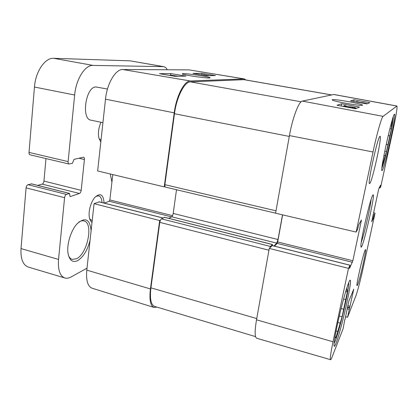 <?xml version="1.0" encoding="UTF-8"?>
<svg xmlns="http://www.w3.org/2000/svg" width="418" height="418" viewBox="0 0 418 418"><rect width="100%" height="100%" fill="white"/><g stroke="black" fill="none" stroke-linecap="round" stroke-linejoin="round"><path stroke-width="0.63" d="M332.237 99.667L332.336 100.064C334.865 101.799 364.517 106.731 362.422 105.064C361.863 103.721 334.369 98.81 332.237 99.667M396.938 106.015L333.846 94.473L302.308 101.099C298.854 101.318 292.495 118.022 289.439 135.584L275.566 213.211L356.146 232.068L373.028 151.98C376.738 134.241 381.665 116.967 383.087 116.35L396.938 106.015C397.408 107.536 396.207 115.075 393.333 128.645L380.793 186.559L380.046 187.922L380.537 185.19L378.671 189.171L371.665 221.812L373.405 218.165L375.04 213.128L363.263 267.53C360.844 278.764 357.359 292.135 355.791 296.096L347.557 317.262L345.43 316.692M366.873 103.92L350.571 100.91L354.13 99.777L369.825 102.661L366.873 103.92M355.598 108.737L337.007 105.247L341.658 103.763L359.464 107.086L355.598 108.737M356.146 232.068L357.531 229.513L358.717 224.847L361.408 219.957L361.304 220.887L352.855 260.754L349.464 268.508L350.023 265.205L348.497 268.351L269.27 248.433L272.222 245.612M274.542 246.134L277.191 243.391L277.693 241.949L282.61 214.857M269.27 248.433L256.516 319.812C254.635 331.072 254.698 337.221 256.709 338.256L330.56 359.694C329.865 359.036 330.685 353.058 333.015 341.762L348.497 268.351M344.766 319.796L343.094 328.741L332.148 356.883C331.396 358.811 330.868 359.746 330.56 359.694M373.572 212.793L375.04 213.128M344.949 319.848L348.831 301.122L353.764 289.146L347.557 317.262M369.93 183.267L369.543 183.601C367.072 184.761 378.253 134.528 380.077 136.367C382.224 135.991 372.746 179.656 369.93 183.267M357.646 284.736L357.076 285.687C355.593 286.419 364.538 248.235 365.51 249.666C366.732 249.206 359.992 279.224 357.646 284.736M335.947 343.46C335.173 345.425 334.619 346.376 334.295 346.313C333.115 346.256 335.785 330.528 340.153 312.418C344.505 294.303 349.135 279.647 350.174 280.191C352.661 279.746 341.198 330.648 335.947 343.46M382.334 170.298L382.005 170.607C379.539 172.253 392.889 112.165 394.55 114.26C396.635 113.858 385.103 166.563 382.334 170.298M372.684 195.352L372.678 195.368C370.134 198.89 360.185 242.153 360.933 246.427C361.528 255.095 376.979 187.943 372.684 195.352M371.142 199.36C370.254 208.059 364.297 233.96 361.293 242.168M341.658 103.763L341.192 106.036M354.13 99.777L353.769 101.501M353.053 108.262L353.68 108.006L355.107 108.272L354.49 108.528M355.034 108.633L355.107 108.272M342.405 106.261L346.355 106.632L351.679 108.001M349.84 107.656L343.685 106.501M352.155 107.593L354.809 107.787L352.222 107.102L349.161 106.731L349.652 107.102L343.674 105.89L344.542 105.587L345.932 105.848L345.247 106.094L348.356 106.726L354.976 107.572L356.016 108.011L352.155 107.593L352.055 108.074M345.853 106.219L345.932 105.848M343.612 106.214L343.674 105.89M349.594 107.389L349.652 107.102M349.939 107.489L350.028 107.065M363.451 103.22L365.74 103.371L363.414 102.823L360.75 102.488L361.241 102.791L355.937 101.746L356.606 101.511L360.065 102.473L363.456 102.739L366.811 103.539L363.441 103.288M357.777 102.018L357.834 101.736M393.244 116.915C393.568 122.578 384.565 162.952 381.932 167.749M392.204 120.17L391.363 128.953L386.483 151.572L382.298 165.481L382.392 164.222M392.027 122.051L391.676 121.988M390.642 125.776L391.65 125.964M391.363 128.953L389.884 128.681M386.195 144.367L387.961 144.706M386.483 151.572L384.753 151.232M382.909 161.024L383.599 161.16M385.229 155.742L383.912 155.48M389.863 135.897L388.197 135.578M331.61 94.902L244.164 79.671L190.477 81.871C184.537 81.63 176.574 97.023 174.463 113.717L164.875 184.667L164.953 186.574L165.413 187.118L275.577 213.17M164.614 217.36L161.411 218.839L160.407 220.161L159.775 222.355L150.924 287.84C149.686 298.661 150.893 304.842 154.529 306.378L255.56 336.631M269.746 247.947L270.483 246.463L272.395 244.53L272.458 245.606M176.506 189.741L173.193 213.431C172.89 215.124 172.383 216.242 171.662 216.78L168.747 218.342M273.994 245.998L276.753 243.145L278.012 239.53L282.495 214.831M160.407 220.161L159.671 220.547L150.433 288.937C149.205 299.696 150.396 305.861 154.002 307.439L156.964 307.105M159.671 220.547L94.066 203.655L86.798 270.138C85.941 280.394 87.712 286.424 92.117 288.227L154.002 307.439M246.019 79.99L244.065 78.913L190.263 80.977C184.312 80.711 176.328 96.114 174.217 112.844L164.222 186.877L164.953 186.574M244.452 78.939L189.114 69.884L122.829 69.519C115.676 69.017 107.05 83.339 105.493 99.186L97.645 170.962L164.222 186.877M104.307 203.132L109.197 201.23L109.861 199.956L112.787 174.583M94.066 203.655L99.218 201.904M201.894 73.322L215.469 75.564L206.988 75.721L192.975 73.401L201.894 73.322L201.69 74.843M170.831 73.584L185.921 76.118L175.048 76.322L159.415 73.683L170.831 73.584L170.617 75.297M183.251 73.636C182.248 73.652 181.966 73.777 182.41 74.007C184.505 75.365 211.921 79.049 210.055 77.732C209.779 76.787 188.204 73.5 183.251 73.636M207.453 75.715L202.464 74.812L203.613 74.702L209.408 75.679M207.171 75.616L203.3 74.916L207.171 75.616M207.887 75.705L205.212 75.031L208.99 75.684M177.681 76.269L171.035 75.151L178.23 76.259M174.003 76.144L169.75 75.172L177.394 76.275M176.871 76.285L170.91 75.423L175.356 76.316M167.304 69.764C166.291 67.956 165.058 66.917 163.605 66.64L93.01 65.407C85.157 64.811 76.013 79.096 74.65 95.011L68.124 161.599C68.04 162.963 68.343 163.767 69.038 164.023L72.418 163.276L74.023 159.368L83.563 157.173C84.217 157.414 84.493 158.197 84.405 159.519L81.197 190.357C80.946 191.977 80.366 193.017 79.462 193.477L70.297 196.554L69.79 195.681L69.597 193.44L66.441 194.417C65.469 194.898 64.847 195.985 64.591 197.677L58.536 259.442C57.815 269.897 59.92 276.073 64.858 277.98C66.781 278.529 68.86 278.184 71.102 276.951L87.012 268.157M102.927 122.673L90.988 120.165C80.956 119.182 85.779 86.469 95.983 86.97L107.478 89.055M100.984 122.265C98.543 127.824 97.869 133.175 98.956 138.316L100.811 142M104.087 203.075C103.45 194.532 100.44 192.573 95.053 197.197C90.878 201.643 88.067 211.926 89.431 217.83C89.917 220.077 90.784 221.566 92.028 222.292M91.108 230.705C89.865 219.063 85.204 216.754 77.116 223.776C70.94 230.287 66.519 244.655 68.056 253.433C69.482 260.471 72.69 262.87 77.675 260.639C83.334 257.086 87.461 250.314 90.058 240.308M31.585 183.91L28.006 184.693C26.956 185.137 26.313 186.188 26.073 187.849L21.025 248.585C20.498 258.873 22.943 265.038 28.361 267.086L64.858 277.98M45.98 158.574L43.958 181.088C43.723 182.682 43.122 183.69 42.15 184.119L37.646 185.383M163.605 66.64L130.233 60.856L53.682 58.306C45.118 57.564 35.54 71.426 34.454 87.038L29.02 152.408C28.962 153.746 29.312 154.55 30.07 154.817L69.038 164.023M92.19 220.814L89.687 218.839M95.785 196.444L98.643 195.838C100.644 196.486 101.752 198.722 101.966 202.537M78.772 222.157C80.637 220.939 82.356 220.532 83.919 220.934C93.763 222.721 87.581 253.825 76.463 258.768L72.22 259.379C70.663 258.92 69.435 257.681 68.536 255.67M101.031 139.983L99.066 138.713M348.659 282.709L348.696 283.075C349.417 289.235 337.864 337.451 334.306 342.932L334.107 343.241M346.82 287.913L347.353 291.952L342.081 316.766L335.837 338.063L335.037 336.605M346.12 290.16L347.154 290.432M341.098 308.541L343.68 309.247M345.733 299.575L343.58 298.995M336.077 330.946L337.781 331.432M340.215 323.135L337.838 322.466M335.487 337.086L335.09 336.971M347.353 291.952L345.707 291.513M342.081 316.766L339.301 315.998M333.606 94.478L396.839 106.047M302.308 101.099L383.087 116.35M289.439 135.584L373.028 151.98M360.938 220.803L361.304 220.887M277.693 241.949L352.855 260.754M277.191 243.391L352.442 262.274M272.076 245.575L349.981 265.258M256.516 319.812L333.015 341.762M379.152 187.713L380.04 187.907L379.142 187.729M379.539 187.003L380.171 187.139M380.145 185.905L380.427 185.968M372.459 217.945L373.405 218.165M372.704 216.811L373.702 217.041M372.95 215.667L373.953 215.892M373.196 214.533L374.246 214.774M347.118 308.797L349.249 309.383M347.405 307.455L349.6 308.05M347.504 306.979L349.777 307.596M347.792 305.642L350.127 306.274M355.89 108.612L356.016 108.011M352.019 108.069L352.222 107.102M366.743 103.894L366.805 103.601M363.32 103.262L363.414 102.823M301.106 101.788L190.477 81.871M331.484 94.928L243.741 79.639M256.736 318.568L150.924 287.84M268.952 250.225L159.775 222.355M270.483 246.463L161.411 218.839M272.395 244.53L164.363 217.297M276.753 243.145L171.662 216.78M278.012 239.53L173.193 213.431M275.995 210.808L164.875 184.667M289.287 136.43L174.463 113.717M150.433 288.937L86.798 270.138M174.217 112.844L105.493 99.186M190.263 80.977L122.829 69.519M244.065 78.913L189.114 69.884M172.545 215.636L109.861 199.956M171.5 216.869L109.197 201.23M162.989 218.013L98.899 201.821M58.536 259.442L21.025 248.585M64.591 197.677L26.073 187.849M66.441 194.417L28.006 184.693M69.414 193.445L31.209 183.815M70.297 196.554L69.952 196.465M79.462 193.477L42.15 184.119M81.197 190.357L43.958 181.088M84.405 159.519L78.824 158.223M68.124 161.599L29.02 152.408M74.65 95.011L34.454 87.038M93.01 65.407L53.682 58.306M163.015 66.582L130.233 60.856M362.056 105.315L362.422 105.064M272.165 245.533L350.023 265.205M272.479 244.488L164.504 217.271M163.067 217.971L99.071 201.805M111.919 182.081L110.274 173.982M69.597 193.44L31.413 183.81"/></g></svg>
